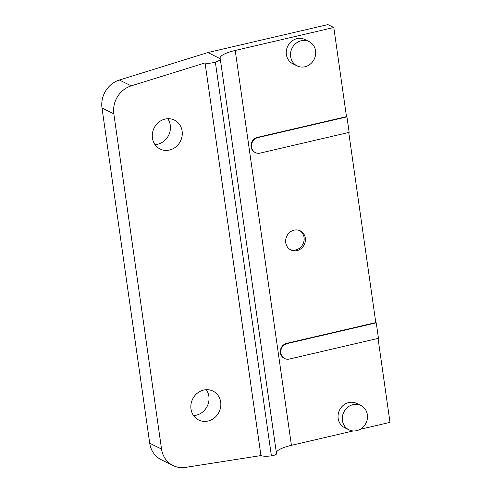 <?xml version="1.0" encoding="UTF-8"?>
<svg xmlns="http://www.w3.org/2000/svg" width="492" height="492" viewBox="0 0 492 492"><rect width="100%" height="100%" fill="white"/><g stroke="black" fill="none" stroke-linecap="round" stroke-linejoin="round"><path stroke-width="0.74" d="M119.396 80.024A24.2 22.091 116.2 0 0 102.004 108.012L149.709 443.218A24.2 22.091 116.2 0 0 161.29 459.743L173.116 465.567A24.2 22.091 -63.8 0 1 161.536 449.048L113.83 113.837A24.2 22.091 -63.8 0 1 131.223 85.854L205.059 62.921C207.323 63.646 210.754 63.37 215.355 62.09C218.86 60.922 220.496 59.821 220.262 58.788L207.944 52.527L119.396 80.024L131.223 85.854M220.158 58.548A24.262 5.935 171.9 0 1 220.09 58.259A24.262 5.935 171.9 0 1 235.219 50.461L333.797 27.509L327.887 24.6L207.944 52.527M167.741 118.72A16.131 14.723 -63.8 0 1 168.658 135.251A16.131 14.723 -63.8 0 1 154.986 144.599M206.308 389.707A16.131 14.723 -63.8 0 1 207.224 406.238A16.131 14.723 -63.8 0 1 193.559 415.586M276.504 453.772L220.262 58.788M378.047 338.41L389.996 422.376L360.144 429.325M333.797 27.509L346.485 116.635L346.946 116.862L349.154 132.373L260.071 153.117A8.081 7.374 116.2 0 1 255.397 152.606A8.081 7.374 116.2 0 1 251.566 144.556A8.081 7.374 116.2 0 1 257.863 137.606L346.946 116.862M348.736 132.471L375.796 322.598L376.263 322.826L378.465 338.312L289.382 359.049A8.063 7.362 116.2 0 1 284.714 358.545A8.063 7.362 116.2 0 1 280.889 350.507A8.063 7.362 116.2 0 1 287.18 343.57L286.713 343.336L375.796 322.598M353.201 430.943L291.418 445.328A24.262 5.935 -8.1 0 0 276.326 452.505M276.455 453.618C276.664 454.479 274.979 455.223 271.393 455.844C266.701 456.465 263.214 456.373 260.938 455.574L185.521 467.4A24.2 22.091 -63.8 0 1 173.116 465.567M299.591 230.545A10.646 9.717 -63.8 0 1 302.974 244.05A10.646 9.717 -63.8 0 1 290.206 249.598M165.072 119.082A16.131 14.723 -63.8 0 1 174.408 120.097A16.131 14.723 -63.8 0 1 180.484 141.081A16.131 14.723 -63.8 0 1 160.146 149.039A16.131 14.723 -63.8 0 1 152.495 132.963A16.131 14.723 -63.8 0 1 165.072 119.082M203.639 390.076A16.131 14.723 -63.8 0 1 212.975 391.091A16.131 14.723 -63.8 0 1 219.051 412.068A16.131 14.723 -63.8 0 1 198.713 420.027A16.131 14.723 -63.8 0 1 191.062 403.95A16.131 14.723 -63.8 0 1 203.639 390.076M260.938 455.574L205.059 62.921M284.714 358.545L284.247 358.317A8.063 7.362 -63.8 0 1 280.422 350.279A8.063 7.362 -63.8 0 1 286.713 343.336M255.397 152.606L254.936 152.379A8.081 7.374 -63.8 0 1 251.098 144.328A8.081 7.374 -63.8 0 1 257.402 137.379L346.485 116.635M297.113 65.897L292.863 63.8A13.548 12.368 -63.8 0 1 287.752 46.18A13.548 12.368 -63.8 0 1 304.837 39.495L309.093 41.586A13.548 12.368 -63.8 0 1 315.52 55.092A13.548 12.368 -63.8 0 1 304.954 66.752A13.548 12.368 -63.8 0 1 297.113 65.897A13.548 12.368 -63.8 0 1 292.008 48.277A13.548 12.368 -63.8 0 1 309.093 41.586M348.908 429.799L344.652 427.702A13.548 12.368 -63.8 0 1 339.548 410.082A13.548 12.368 -63.8 0 1 356.626 403.391L360.882 405.488A13.548 12.368 -63.8 0 1 367.315 418.993A13.548 12.368 -63.8 0 1 356.743 430.648A13.548 12.368 -63.8 0 1 348.908 429.799A13.548 12.368 -63.8 0 1 343.797 412.173A13.548 12.368 -63.8 0 1 360.882 405.488M294.087 230.17A10.646 9.717 -63.8 0 1 300.243 230.84A10.646 9.717 -63.8 0 1 304.259 244.684A10.646 9.717 -63.8 0 1 290.833 249.936A10.646 9.717 -63.8 0 1 285.784 239.327A10.646 9.717 -63.8 0 1 294.087 230.17M376.263 322.826L287.18 343.57M149.709 443.218L161.536 449.048M113.83 113.837L102.004 108.012M215.355 62.09L271.393 455.844M235.219 50.461L291.418 445.328M257.402 137.379L257.863 137.606"/></g></svg>
